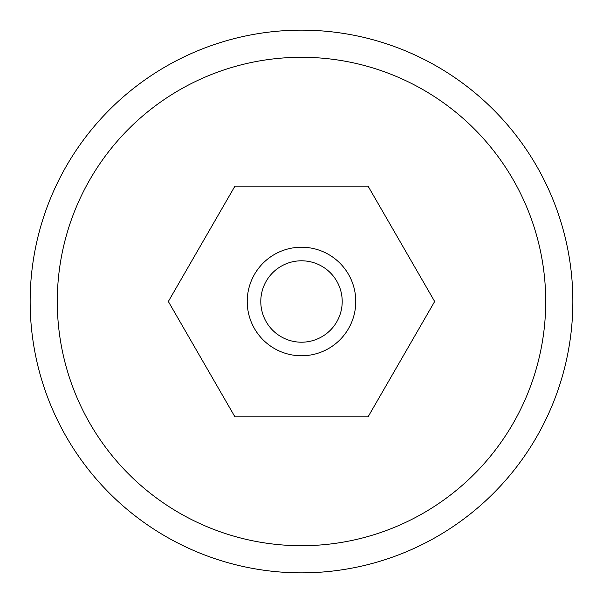 <?xml version="1.0" encoding="UTF-8"?>
<svg xmlns="http://www.w3.org/2000/svg" width="603" height="603" viewBox="0 0 603 603"><rect width="100%" height="100%" fill="white"/><g stroke="black" fill="none" stroke-linecap="round" stroke-linejoin="round"><path stroke-width="0.45" stroke-dasharray="3.02 2.26" d="M328.635 254.504A54.27 54.27 0 0 0 247.23 301.5A54.27 54.27 0 0 0 328.635 348.496A54.27 54.27 0 0 0 328.635 254.504M572.85 301.5A271.35 271.35 0 0 0 165.825 66.503A271.35 271.35 0 0 0 165.825 536.497A271.35 271.35 0 0 0 572.85 301.5M234.921 186.176L168.335 301.5L234.921 416.824L368.079 416.824L434.665 301.5L368.079 186.176L234.921 186.176M545.715 301.5A244.215 244.215 0 0 0 179.393 90.005A244.215 244.215 0 0 0 179.393 512.995A244.215 244.215 0 0 0 545.715 301.5"/><path stroke-width="0.9" d="M368.079 186.176L234.921 186.176L168.335 301.5L234.921 416.824L368.079 416.824L434.665 301.5L368.079 186.176M30.15 301.5A271.35 271.35 0 0 1 301.5 30.15A271.35 271.35 0 0 1 572.85 301.5A271.35 271.35 0 0 1 301.5 572.85A271.35 271.35 0 0 1 30.15 301.5A271.35 271.35 0 0 1 301.5 30.15A271.35 271.35 0 0 1 572.85 301.5A271.35 271.35 0 0 1 301.5 572.85A271.35 271.35 0 0 1 30.15 301.5M355.77 301.5A54.27 54.27 0 0 0 250.501 282.935A54.27 54.27 0 0 0 292.078 354.948A54.27 54.27 0 0 0 355.77 301.5M342.202 301.5A40.703 40.703 0 0 0 281.149 266.247A40.703 40.703 0 0 0 281.149 336.753A40.703 40.703 0 0 0 342.202 301.5M57.285 301.5A244.215 244.215 0 0 1 423.608 90.005A244.215 244.215 0 0 1 423.608 512.995A244.215 244.215 0 0 1 57.285 301.5"/></g></svg>
